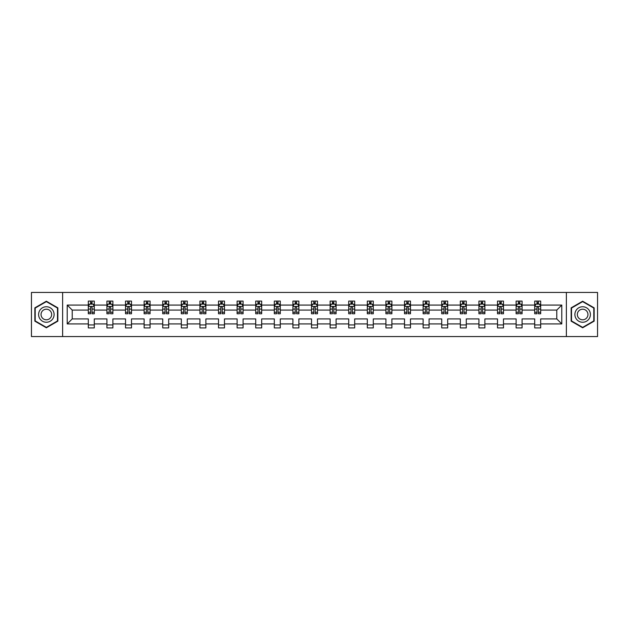<?xml version="1.0" encoding="UTF-8"?>
<svg xmlns="http://www.w3.org/2000/svg" width="629" height="629" viewBox="0 0 629 629"><rect width="100%" height="100%" fill="white"/><g stroke="black" fill="none" stroke-linecap="round" stroke-linejoin="round"><path stroke-width="0.94" d="M566.375 292.446L31.45 292.446L31.45 336.554L597.55 336.554L597.55 292.446L566.375 292.446L566.375 336.554M540.681 323.919L540.681 318.911L556.775 318.911L561.783 323.919L540.681 323.919L540.681 327.913L534.713 327.913L534.713 323.919L522.078 323.919L522.078 327.913L516.118 327.913L516.118 323.919L503.475 323.919L503.475 327.913L497.515 327.913L497.515 323.919L484.88 323.919L484.88 327.913L478.921 327.913L478.921 323.919L466.278 323.919L466.278 327.913L460.318 327.913L460.318 323.919L447.683 323.919L447.683 327.913L441.715 327.913L441.715 323.919L429.08 323.919L429.08 327.913L423.12 327.913L423.12 323.919L410.478 323.919L410.478 327.913L404.518 327.913L404.518 323.919L391.883 323.919L391.883 327.913L385.915 327.913L385.915 323.919L373.28 323.919L373.28 327.913L367.32 327.913L367.32 323.919L354.677 323.919L354.677 327.913L348.718 327.913L348.718 323.919L336.083 323.919L336.083 327.913L330.123 327.913L330.123 323.919L317.48 323.919L317.48 327.913L311.52 327.913L311.52 323.919L298.877 323.919L298.877 327.913L292.917 327.913L292.917 323.919L280.282 323.919L280.282 327.913L274.323 327.913L274.323 323.919L261.68 323.919L261.68 327.913L255.72 327.913L255.72 323.919L243.085 323.919L243.085 327.913L237.117 327.913L237.117 323.919L224.482 323.919L224.482 327.913L218.522 327.913L218.522 323.919L205.88 323.919L205.88 327.913L199.92 327.913L199.92 323.919L187.285 323.919L187.285 327.913L181.317 327.913L181.317 323.919L168.682 323.919L168.682 327.913L162.722 327.913L162.722 323.919L150.079 323.919L150.079 327.913L144.12 327.913L144.12 323.919L131.485 323.919L131.485 327.913L125.525 327.913L125.525 323.919L112.882 323.919L112.882 327.913L106.922 327.913L106.922 323.919L94.287 323.919L94.287 327.913L88.319 327.913L88.319 323.919L67.217 323.919L67.217 305.081L88.319 305.081L88.319 301.087L94.287 301.087L94.287 305.081L106.922 305.081L106.922 301.087L112.882 301.087L112.882 305.081L125.525 305.081L125.525 301.087L131.485 301.087L131.485 305.081L144.12 305.081L144.12 301.087L150.079 301.087L150.079 305.081L162.722 305.081L162.722 301.087L168.682 301.087L168.682 305.081L181.317 305.081L181.317 301.087L187.285 301.087L187.285 305.081L199.92 305.081L199.92 301.087L205.88 301.087L205.88 305.081L218.522 305.081L218.522 301.087L224.482 301.087L224.482 305.081L237.117 305.081L237.117 301.087L243.085 301.087L243.085 305.081L255.72 305.081L255.72 301.087L261.68 301.087L261.68 305.081L274.323 305.081L274.323 301.087L280.282 301.087L280.282 305.081L292.917 305.081L292.917 301.087L298.877 301.087L298.877 305.081L311.52 305.081L311.52 301.087L317.48 301.087L317.48 305.081L330.123 305.081L330.123 301.087L336.083 301.087L336.083 305.081L348.718 305.081L348.718 301.087L354.677 301.087L354.677 305.081L367.32 305.081L367.32 301.087L373.28 301.087L373.28 305.081L385.915 305.081L385.915 301.087L391.883 301.087L391.883 305.081L404.518 305.081L404.518 301.087L410.478 301.087L410.478 305.081L423.12 305.081L423.12 301.087L429.08 301.087L429.08 305.081L441.715 305.081L441.715 301.087L447.683 301.087L447.683 305.081L460.318 305.081L460.318 301.087L466.278 301.087L466.278 305.081L478.921 305.081L478.921 301.087L484.88 301.087L484.88 305.081L497.515 305.081L497.515 301.087L503.475 301.087L503.475 305.081L516.118 305.081L516.118 301.087L522.078 301.087L522.078 305.081L534.713 305.081L534.713 301.087L540.681 301.087L540.681 305.081L561.783 305.081L561.783 323.919M62.625 336.554L62.625 292.446M534.713 305.081L534.713 310.089L522.078 310.089L522.078 305.081M522.078 323.919L522.078 318.911L534.713 318.911L534.713 323.919M516.118 305.081L516.118 310.089L503.475 310.089L503.475 305.081M503.475 323.919L503.475 318.911L516.118 318.911L516.118 323.919M497.515 305.081L497.515 310.089L484.88 310.089L484.88 305.081M484.88 323.919L484.88 318.911L497.515 318.911L497.515 323.919M478.921 305.081L478.921 310.089L466.278 310.089L466.278 305.081M466.278 323.919L466.278 318.911L478.921 318.911L478.921 323.919M460.318 305.081L460.318 310.089L447.683 310.089L447.683 305.081M447.683 323.919L447.683 318.911L460.318 318.911L460.318 323.919M441.715 305.081L441.715 310.089L429.08 310.089L429.08 305.081M429.08 323.919L429.08 318.911L441.715 318.911L441.715 323.919M423.12 305.081L423.12 310.089L410.478 310.089L410.478 305.081M410.478 323.919L410.478 318.911L423.12 318.911L423.12 323.919M404.518 305.081L404.518 310.089L391.883 310.089L391.883 305.081M391.883 323.919L391.883 318.911L404.518 318.911L404.518 323.919M385.915 305.081L385.915 310.089L373.28 310.089L373.28 305.081M373.28 323.919L373.28 318.911L385.915 318.911L385.915 323.919M367.32 305.081L367.32 310.089L354.677 310.089L354.677 305.081M354.677 323.919L354.677 318.911L367.32 318.911L367.32 323.919M348.718 305.081L348.718 310.089L336.083 310.089L336.083 305.081M336.083 323.919L336.083 318.911L348.718 318.911L348.718 323.919M330.123 305.081L330.123 310.089L317.48 310.089L317.48 305.081M317.48 323.919L317.48 318.911L330.123 318.911L330.123 323.919M311.52 305.081L311.52 310.089L298.877 310.089L298.877 305.081M298.877 323.919L298.877 318.911L311.52 318.911L311.52 323.919M292.917 305.081L292.917 310.089L280.282 310.089L280.282 305.081M280.282 323.919L280.282 318.911L292.917 318.911L292.917 323.919M274.323 305.081L274.323 310.089L261.68 310.089L261.68 305.081M261.68 323.919L261.68 318.911L274.323 318.911L274.323 323.919M255.72 305.081L255.72 310.089L243.085 310.089L243.085 305.081M243.085 323.919L243.085 318.911L255.72 318.911L255.72 323.919M237.117 305.081L237.117 310.089L224.482 310.089L224.482 305.081M224.482 323.919L224.482 318.911L237.117 318.911L237.117 323.919M218.522 305.081L218.522 310.089L205.88 310.089L205.88 305.081M205.88 323.919L205.88 318.911L218.522 318.911L218.522 323.919M199.92 305.081L199.92 310.089L187.285 310.089L187.285 305.081M187.285 323.919L187.285 318.911L199.92 318.911L199.92 323.919M181.317 305.081L181.317 310.089L168.682 310.089L168.682 305.081M168.682 323.919L168.682 318.911L181.317 318.911L181.317 323.919M162.722 305.081L162.722 310.089L150.079 310.089L150.079 305.081M150.079 323.919L150.079 318.911L162.722 318.911L162.722 323.919M144.12 305.081L144.12 310.089L131.485 310.089L131.485 305.081M131.485 323.919L131.485 318.911L144.12 318.911L144.12 323.919M125.525 305.081L125.525 310.089L112.882 310.089L112.882 305.081M112.882 323.919L112.882 318.911L125.525 318.911L125.525 323.919M106.922 305.081L106.922 310.089L94.287 310.089L94.287 305.081M94.287 323.919L94.287 318.911L106.922 318.911L106.922 323.919M88.319 305.081L88.319 310.089L72.225 310.089L72.225 318.911L88.319 318.911L88.319 323.919M67.217 305.081L72.225 310.089M556.775 318.911L556.775 310.089L540.681 310.089L540.681 305.081M536.985 304.066L538.416 304.066M518.382 304.066L519.813 304.066M499.78 304.066L501.211 304.066M481.185 304.066L482.616 304.066M462.582 304.066L464.013 304.066M443.98 304.066L445.411 304.066M425.385 304.066L426.816 304.066M406.782 304.066L408.213 304.066M388.187 304.066L389.61 304.066M369.585 304.066L371.016 304.066M350.982 304.066L352.413 304.066M332.387 304.066L333.818 304.066M313.785 304.066L315.215 304.066M295.182 304.066L296.613 304.066M276.587 304.066L278.018 304.066M257.984 304.066L259.415 304.066M239.39 304.066L240.813 304.066M220.787 304.066L222.218 304.066M202.184 304.066L203.615 304.066M183.589 304.066L185.02 304.066M164.987 304.066L166.418 304.066M146.384 304.066L147.815 304.066M127.789 304.066L129.22 304.066M109.187 304.066L110.618 304.066M90.584 304.066L92.015 304.066M88.319 324.934L94.287 324.934M106.922 324.934L112.882 324.934M125.525 324.934L131.485 324.934M144.12 324.934L150.079 324.934M162.722 324.934L168.682 324.934M181.317 324.934L187.285 324.934M199.92 324.934L205.88 324.934M218.522 324.934L224.482 324.934M237.117 324.934L243.085 324.934M255.72 324.934L261.68 324.934M274.323 324.934L280.282 324.934M292.917 324.934L298.877 324.934M311.52 324.934L317.48 324.934M330.123 324.934L336.083 324.934M348.718 324.934L354.677 324.934M367.32 324.934L373.28 324.934M385.915 324.934L391.883 324.934M404.518 324.934L410.478 324.934M423.12 324.934L429.08 324.934M441.715 324.934L447.683 324.934M460.318 324.934L466.278 324.934M478.921 324.934L484.88 324.934M497.515 324.934L503.475 324.934M516.118 324.934L522.078 324.934M534.713 324.934L540.681 324.934M72.225 318.911L67.217 323.919M561.783 305.081L556.775 310.089M57.86 307.856L46.357 301.212L34.847 307.856L34.847 321.144L46.357 327.788L57.86 321.144L57.86 307.856M571.14 307.856L571.14 321.144L582.643 327.788L594.153 321.144L594.153 307.856L582.643 301.212L571.14 307.856M92.015 302.635L90.584 302.635M89.444 304.271L88.319 304.271L88.319 301.087L90.584 301.087L90.584 304.129M88.319 312.291L88.319 313.785L90.584 313.785L90.584 312.291L88.319 312.291L88.319 310.089M94.287 310.089L94.287 313.785L92.015 313.785L92.015 307.408C91.543 306.488 91.063 306.488 90.584 307.408L90.584 312.291M93.163 304.271L94.287 304.271L94.287 301.087L92.015 301.087L92.015 304.129M94.287 306.512L93.092 304.129L89.515 304.129L88.319 306.512M110.618 302.635L109.187 302.635M108.046 304.271L106.922 304.271L106.922 301.087L109.187 301.087L109.187 304.129M106.922 312.291L106.922 313.785L109.187 313.785L109.187 312.291L106.922 312.291L106.922 310.089M112.882 310.089L112.882 313.785L110.618 313.785L110.618 307.408C110.146 306.488 109.666 306.488 109.187 307.408L109.187 312.291M111.765 304.271L112.882 304.271L112.882 301.087L110.618 301.087L110.618 304.129M112.882 306.512L111.695 304.129L108.117 304.129L106.922 306.512M129.22 302.635L127.789 302.635M126.641 304.271L125.525 304.271L125.525 301.087L127.789 301.087L127.789 304.129M125.525 312.291L125.525 313.785L127.789 313.785L127.789 312.291L125.525 312.291L125.525 310.089M131.485 310.089L131.485 313.785L129.22 313.785L129.22 307.408C128.741 306.488 128.261 306.488 127.789 307.408L127.789 312.291M130.36 304.271L131.485 304.271L131.485 301.087L129.22 301.087L129.22 304.129M131.485 306.512L130.289 304.129L126.712 304.129L125.525 306.512M39.643 310.624A7.752 7.752 0 0 0 42.481 321.215A7.752 7.752 0 0 0 53.064 318.376A7.752 7.752 0 0 0 50.226 307.785A7.752 7.752 0 0 0 39.643 310.624M41.758 311.85A5.307 5.307 0 0 0 43.7 319.092A5.307 5.307 0 0 0 50.949 317.15A5.307 5.307 0 0 0 49.007 309.908A5.307 5.307 0 0 0 41.758 311.85M57.498 308.061L57.498 320.939L46.357 327.371L35.208 320.939L35.208 308.061L46.357 301.629L57.498 308.061M575.936 310.624A7.752 7.752 0 0 0 578.774 321.215A7.752 7.752 0 0 0 589.357 318.376A7.752 7.752 0 0 0 586.519 307.785A7.752 7.752 0 0 0 575.936 310.624M578.051 311.85A5.307 5.307 0 0 0 579.993 319.092A5.307 5.307 0 0 0 587.242 317.15A5.307 5.307 0 0 0 585.3 309.908A5.307 5.307 0 0 0 578.051 311.85M593.792 308.061L593.792 320.939L582.643 327.371L571.502 320.939L571.502 308.061L582.643 301.629L593.792 308.061M147.815 302.635L146.384 302.635M145.244 304.271L144.12 304.271L144.12 301.087L146.384 301.087L146.384 304.129M144.12 312.291L144.12 313.785L146.384 313.785L146.384 312.291L144.12 312.291L144.12 310.089M150.079 310.089L150.079 313.785L147.815 313.785L147.815 307.408C147.343 306.488 146.864 306.488 146.384 307.408L146.384 312.291M148.963 304.271L150.079 304.271L150.079 301.087L147.815 301.087L147.815 304.129M150.079 306.512L148.892 304.129L145.315 304.129L144.12 306.512M166.418 302.635L164.987 302.635M163.839 304.271L162.722 304.271L162.722 301.087L164.987 301.087L164.987 304.129M162.722 312.291L162.722 313.785L164.987 313.785L164.987 312.291L162.722 312.291L162.722 310.089M168.682 310.089L168.682 313.785L166.418 313.785L166.418 307.408C165.938 306.488 165.466 306.488 164.987 307.408L164.987 312.291M167.566 304.271L168.682 304.271L168.682 301.087L166.418 301.087L166.418 304.129M168.682 306.512L167.487 304.129L163.917 304.129L162.722 306.512M185.02 302.635L183.589 302.635M182.441 304.271L181.317 304.271L181.317 301.087L183.589 301.087L183.589 304.129M181.317 312.291L181.317 313.785L183.589 313.785L183.589 312.291L181.317 312.291L181.317 310.089M187.285 310.089L187.285 313.785L185.02 313.785L185.02 307.408C184.541 306.488 184.061 306.488 183.589 307.408L183.589 312.291M186.16 304.271L187.285 304.271L187.285 301.087L185.02 301.087L185.02 304.129M187.285 306.512L186.09 304.129L182.512 304.129L181.317 306.512M203.615 302.635L202.184 302.635M201.044 304.271L199.92 304.271L199.92 301.087L202.184 301.087L202.184 304.129M199.92 312.291L199.92 313.785L202.184 313.785L202.184 312.291L199.92 312.291L199.92 310.089M205.88 310.089L205.88 313.785L203.615 313.785L203.615 307.408C203.143 306.488 202.664 306.488 202.184 307.408L202.184 312.291M204.763 304.271L205.88 304.271L205.88 301.087L203.615 301.087L203.615 304.129M205.88 306.512L204.692 304.129L201.115 304.129L199.92 306.512M222.218 302.635L220.787 302.635M219.639 304.271L218.522 304.271L218.522 301.087L220.787 301.087L220.787 304.129M218.522 312.291L218.522 313.785L220.787 313.785L220.787 312.291L218.522 312.291L218.522 310.089M224.482 310.089L224.482 313.785L222.218 313.785L222.218 307.408C221.738 306.488 221.266 306.488 220.787 307.408L220.787 312.291M223.358 304.271L224.482 304.271L224.482 301.087L222.218 301.087L222.218 304.129M224.482 306.512L223.287 304.129L219.71 304.129L218.522 306.512M240.813 302.635L239.39 302.635M238.242 304.271L237.117 304.271L237.117 301.087L239.39 301.087L239.39 304.129M237.117 312.291L237.117 313.785L239.39 313.785L239.39 312.291L237.117 312.291L237.117 310.089M243.085 310.089L243.085 313.785L240.813 313.785L240.813 307.408C240.341 306.488 239.861 306.488 239.39 307.408L239.39 312.291M241.961 304.271L243.085 304.271L243.085 301.087L240.813 301.087L240.813 304.129M243.085 306.512L241.89 304.129L238.312 304.129L237.117 306.512M259.415 302.635L257.984 302.635M256.844 304.271L255.72 304.271L255.72 301.087L257.984 301.087L257.984 304.129M255.72 312.291L255.72 313.785L257.984 313.785L257.984 312.291L255.72 312.291L255.72 310.089M261.68 310.089L261.68 313.785L259.415 313.785L259.415 307.408C258.944 306.488 258.464 306.488 257.984 307.408L257.984 312.291M260.563 304.271L261.68 304.271L261.68 301.087L259.415 301.087L259.415 304.129M261.68 306.512L260.492 304.129L256.915 304.129L255.72 306.512M278.018 302.635L276.587 302.635M275.439 304.271L274.323 304.271L274.323 301.087L276.587 301.087L276.587 304.129M274.323 312.291L274.323 313.785L276.587 313.785L276.587 312.291L274.323 312.291L274.323 310.089M280.282 310.089L280.282 313.785L278.018 313.785L278.018 307.408C277.538 306.488 277.059 306.488 276.587 307.408L276.587 312.291M279.158 304.271L280.282 304.271L280.282 301.087L278.018 301.087L278.018 304.129M280.282 306.512L279.087 304.129L275.51 304.129L274.323 306.512M296.613 302.635L295.182 302.635M294.042 304.271L292.917 304.271L292.917 301.087L295.182 301.087L295.182 304.129M292.917 312.291L292.917 313.785L295.182 313.785L295.182 312.291L292.917 312.291L292.917 310.089M298.877 310.089L298.877 313.785L296.613 313.785L296.613 307.408C296.141 306.488 295.661 306.488 295.182 307.408L295.182 312.291M297.761 304.271L298.877 304.271L298.877 301.087L296.613 301.087L296.613 304.129M298.877 306.512L297.69 304.129L294.113 304.129L292.917 306.512M315.215 302.635L313.785 302.635M312.637 304.271L311.52 304.271L311.52 301.087L313.785 301.087L313.785 304.129M311.52 312.291L311.52 313.785L313.785 313.785L313.785 312.291L311.52 312.291L311.52 310.089M317.48 310.089L317.48 313.785L315.215 313.785L315.215 307.408C314.736 306.488 314.264 306.488 313.785 307.408L313.785 312.291M316.363 304.271L317.48 304.271L317.48 301.087L315.215 301.087L315.215 304.129M317.48 306.512L316.285 304.129L312.715 304.129L311.52 306.512M333.818 302.635L332.387 302.635M331.239 304.271L330.123 304.271L330.123 301.087L332.387 301.087L332.387 304.129M330.123 312.291L330.123 313.785L332.387 313.785L332.387 312.291L330.123 312.291L330.123 310.089M336.083 310.089L336.083 313.785L333.818 313.785L333.818 307.408C333.339 306.488 332.859 306.488 332.387 307.408L332.387 312.291M334.958 304.271L336.083 304.271L336.083 301.087L333.818 301.087L333.818 304.129M336.083 306.512L334.887 304.129L331.31 304.129L330.123 306.512M352.413 302.635L350.982 302.635M349.842 304.271L348.718 304.271L348.718 301.087L350.982 301.087L350.982 304.129M348.718 312.291L348.718 313.785L350.982 313.785L350.982 312.291L348.718 312.291L348.718 310.089M354.677 310.089L354.677 313.785L352.413 313.785L352.413 307.408C351.941 306.488 351.462 306.488 350.982 307.408L350.982 312.291M353.561 304.271L354.677 304.271L354.677 301.087L352.413 301.087L352.413 304.129M354.677 306.512L353.49 304.129L349.913 304.129L348.718 306.512M371.016 302.635L369.585 302.635M368.437 304.271L367.32 304.271L367.32 301.087L369.585 301.087L369.585 304.129M367.32 312.291L367.32 313.785L369.585 313.785L369.585 312.291L367.32 312.291L367.32 310.089M373.28 310.089L373.28 313.785L371.016 313.785L371.016 307.408C370.536 306.488 370.064 306.488 369.585 307.408L369.585 312.291M372.156 304.271L373.28 304.271L373.28 301.087L371.016 301.087L371.016 304.129M373.28 306.512L372.085 304.129L368.508 304.129L367.32 306.512M389.61 302.635L388.187 302.635M387.039 304.271L385.915 304.271L385.915 301.087L388.187 301.087L388.187 304.129M385.915 312.291L385.915 313.785L388.187 313.785L388.187 312.291L385.915 312.291L385.915 310.089M391.883 310.089L391.883 313.785L389.61 313.785L389.61 307.408C389.139 306.488 388.659 306.488 388.187 307.408L388.187 312.291M390.758 304.271L391.883 304.271L391.883 301.087L389.61 301.087L389.61 304.129M391.883 306.512L390.688 304.129L387.11 304.129L385.915 306.512M408.213 302.635L406.782 302.635M405.642 304.271L404.518 304.271L404.518 301.087L406.782 301.087L406.782 304.129M404.518 312.291L404.518 313.785L406.782 313.785L406.782 312.291L404.518 312.291L404.518 310.089M410.478 310.089L410.478 313.785L408.213 313.785L408.213 307.408C407.741 306.488 407.262 306.488 406.782 307.408L406.782 312.291M409.361 304.271L410.478 304.271L410.478 301.087L408.213 301.087L408.213 304.129M410.478 306.512L409.29 304.129L405.713 304.129L404.518 306.512M426.816 302.635L425.385 302.635M424.237 304.271L423.12 304.271L423.12 301.087L425.385 301.087L425.385 304.129M423.12 312.291L423.12 313.785L425.385 313.785L425.385 312.291L423.12 312.291L423.12 310.089M429.08 310.089L429.08 313.785L426.816 313.785L426.816 307.408C426.336 306.488 425.864 306.488 425.385 307.408L425.385 312.291M427.956 304.271L429.08 304.271L429.08 301.087L426.816 301.087L426.816 304.129M429.08 306.512L427.885 304.129L424.308 304.129L423.12 306.512M445.411 302.635L443.98 302.635M442.84 304.271L441.715 304.271L441.715 301.087L443.98 301.087L443.98 304.129M441.715 312.291L441.715 313.785L443.98 313.785L443.98 312.291L441.715 312.291L441.715 310.089M447.683 310.089L447.683 313.785L445.411 313.785L445.411 307.408C444.939 306.488 444.459 306.488 443.98 307.408L443.98 312.291M446.559 304.271L447.683 304.271L447.683 301.087L445.411 301.087L445.411 304.129M447.683 306.512L446.488 304.129L442.91 304.129L441.715 306.512M464.013 302.635L462.582 302.635M461.434 304.271L460.318 304.271L460.318 301.087L462.582 301.087L462.582 304.129M460.318 312.291L460.318 313.785L462.582 313.785L462.582 312.291L460.318 312.291L460.318 310.089M466.278 310.089L466.278 313.785L464.013 313.785L464.013 307.408C463.534 306.488 463.062 306.488 462.582 307.408L462.582 312.291M465.161 304.271L466.278 304.271L466.278 301.087L464.013 301.087L464.013 304.129M466.278 306.512L465.083 304.129L461.513 304.129L460.318 306.512M482.616 302.635L481.185 302.635M480.037 304.271L478.921 304.271L478.921 301.087L481.185 301.087L481.185 304.129M478.921 312.291L478.921 313.785L481.185 313.785L481.185 312.291L478.921 312.291L478.921 310.089M484.88 310.089L484.88 313.785L482.616 313.785L482.616 307.408C482.136 306.488 481.657 306.488 481.185 307.408L481.185 312.291M483.756 304.271L484.88 304.271L484.88 301.087L482.616 301.087L482.616 304.129M484.88 306.512L483.685 304.129L480.108 304.129L478.921 306.512M501.211 302.635L499.78 302.635M498.64 304.271L497.515 304.271L497.515 301.087L499.78 301.087L499.78 304.129M497.515 312.291L497.515 313.785L499.78 313.785L499.78 312.291L497.515 312.291L497.515 310.089M503.475 310.089L503.475 313.785L501.211 313.785L501.211 307.408C500.739 306.488 500.259 306.488 499.78 307.408L499.78 312.291M502.359 304.271L503.475 304.271L503.475 301.087L501.211 301.087L501.211 304.129M503.475 306.512L502.288 304.129L498.711 304.129L497.515 306.512M519.813 302.635L518.382 302.635M517.235 304.271L516.118 304.271L516.118 301.087L518.382 301.087L518.382 304.129M516.118 312.291L516.118 313.785L518.382 313.785L518.382 312.291L516.118 312.291L516.118 310.089M522.078 310.089L522.078 313.785L519.813 313.785L519.813 307.408C519.334 306.488 518.862 306.488 518.382 307.408L518.382 312.291M520.954 304.271L522.078 304.271L522.078 301.087L519.813 301.087L519.813 304.129M522.078 306.512L520.883 304.129L517.305 304.129L516.118 306.512M538.416 302.635L536.985 302.635M535.837 304.271L534.713 304.271L534.713 301.087L536.985 301.087L536.985 304.129M534.713 312.291L534.713 313.785L536.985 313.785L536.985 312.291L534.713 312.291L534.713 310.089M540.681 310.089L540.681 313.785L538.416 313.785L538.416 307.408C537.937 306.488 537.457 306.488 536.985 307.408L536.985 312.291M539.556 304.271L540.681 304.271L540.681 301.087L538.416 301.087L538.416 304.129M540.681 306.512L539.485 304.129L535.908 304.129L534.713 306.512M94.256 306.449L88.351 306.449M94.287 312.291L92.015 312.291M90.584 309.091L88.319 309.091M94.287 309.091L92.015 309.091M92.015 303.398L90.584 303.398M112.85 306.449L106.954 306.449M112.882 312.291L110.618 312.291M109.187 309.091L106.922 309.091M112.882 309.091L110.618 309.091M110.618 303.398L109.187 303.398M131.453 306.449L125.548 306.449M131.485 312.291L129.22 312.291M127.789 309.091L125.525 309.091M131.485 309.091L129.22 309.091M129.22 303.398L127.789 303.398M150.056 306.449L144.151 306.449M150.079 312.291L147.815 312.291M146.384 309.091L144.12 309.091M150.079 309.091L147.815 309.091M147.815 303.398L146.384 303.398M168.651 306.449L162.754 306.449M168.682 312.291L166.418 312.291M164.987 309.091L162.722 309.091M168.682 309.091L166.418 309.091M166.418 303.398L164.987 303.398M187.253 306.449L181.349 306.449M187.285 312.291L185.02 312.291M183.589 309.091L181.317 309.091M187.285 309.091L185.02 309.091M185.02 303.398L183.589 303.398M205.856 306.449L199.951 306.449M205.88 312.291L203.615 312.291M202.184 309.091L199.92 309.091M205.88 309.091L203.615 309.091M203.615 303.398L202.184 303.398M224.451 306.449L218.554 306.449M224.482 312.291L222.218 312.291M220.787 309.091L218.522 309.091M224.482 309.091L222.218 309.091M222.218 303.398L220.787 303.398M243.053 306.449L237.149 306.449M243.085 312.291L240.813 312.291M239.39 309.091L237.117 309.091M243.085 309.091L240.813 309.091M240.813 303.398L239.39 303.398M261.648 306.449L255.751 306.449M261.68 312.291L259.415 312.291M257.984 309.091L255.72 309.091M261.68 309.091L259.415 309.091M259.415 303.398L257.984 303.398M280.251 306.449L274.346 306.449M280.282 312.291L278.018 312.291M276.587 309.091L274.323 309.091M280.282 309.091L278.018 309.091M278.018 303.398L276.587 303.398M298.854 306.449L292.949 306.449M298.877 312.291L296.613 312.291M295.182 309.091L292.917 309.091M298.877 309.091L296.613 309.091M296.613 303.398L295.182 303.398M317.448 306.449L311.552 306.449M317.48 312.291L315.215 312.291M313.785 309.091L311.52 309.091M317.48 309.091L315.215 309.091M315.215 303.398L313.785 303.398M336.051 306.449L330.146 306.449M336.083 312.291L333.818 312.291M332.387 309.091L330.123 309.091M336.083 309.091L333.818 309.091M333.818 303.398L332.387 303.398M354.654 306.449L348.749 306.449M354.677 312.291L352.413 312.291M350.982 309.091L348.718 309.091M354.677 309.091L352.413 309.091M352.413 303.398L350.982 303.398M373.249 306.449L367.352 306.449M373.28 312.291L371.016 312.291M369.585 309.091L367.32 309.091M373.28 309.091L371.016 309.091M371.016 303.398L369.585 303.398M391.851 306.449L385.947 306.449M391.883 312.291L389.61 312.291M388.187 309.091L385.915 309.091M391.883 309.091L389.61 309.091M389.61 303.398L388.187 303.398M410.446 306.449L404.549 306.449M410.478 312.291L408.213 312.291M406.782 309.091L404.518 309.091M410.478 309.091L408.213 309.091M408.213 303.398L406.782 303.398M429.049 306.449L423.144 306.449M429.08 312.291L426.816 312.291M425.385 309.091L423.12 309.091M429.08 309.091L426.816 309.091M426.816 303.398L425.385 303.398M447.651 306.449L441.747 306.449M447.683 312.291L445.411 312.291M443.98 309.091L441.715 309.091M447.683 309.091L445.411 309.091M445.411 303.398L443.98 303.398M466.246 306.449L460.349 306.449M466.278 312.291L464.013 312.291M462.582 309.091L460.318 309.091M466.278 309.091L464.013 309.091M464.013 303.398L462.582 303.398M484.849 306.449L478.944 306.449M484.88 312.291L482.616 312.291M481.185 309.091L478.921 309.091M484.88 309.091L482.616 309.091M482.616 303.398L481.185 303.398M503.452 306.449L497.547 306.449M503.475 312.291L501.211 312.291M499.78 309.091L497.515 309.091M503.475 309.091L501.211 309.091M501.211 303.398L499.78 303.398M522.046 306.449L516.15 306.449M522.078 312.291L519.813 312.291M518.382 309.091L516.118 309.091M522.078 309.091L519.813 309.091M519.813 303.398L518.382 303.398M540.649 306.449L534.744 306.449M540.681 312.291L538.416 312.291M536.985 309.091L534.713 309.091M540.681 309.091L538.416 309.091M538.416 303.398L536.985 303.398"/></g></svg>
